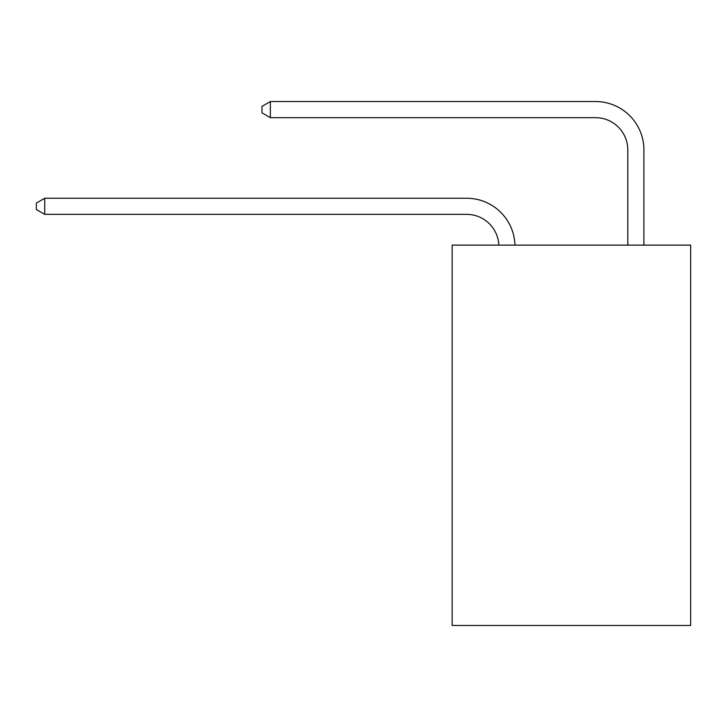 <?xml version="1.0" encoding="UTF-8"?>
<svg xmlns="http://www.w3.org/2000/svg" width="727" height="727" viewBox="0 0 727 727"><rect width="100%" height="100%" fill="white"/><g stroke="black" fill="none" stroke-linecap="round" stroke-linejoin="round"><path stroke-width="1.09" d="M690.65 245.117L690.65 625.447L452.139 625.447L452.139 245.117L690.65 245.117M498.84 245.117A32.233 32.233 0 0 0 466.643 214.365A32.233 32.233 0 0 1 498.84 245.117A32.233 32.233 0 0 0 466.643 214.365A32.233 32.233 0 0 1 498.84 245.117A32.233 32.233 0 0 0 466.643 214.365A32.233 32.233 0 0 1 498.84 245.117A32.233 32.233 0 0 0 466.643 214.365A32.233 32.233 0 0 1 498.84 245.117A32.233 32.233 0 0 0 466.643 214.365A32.233 32.233 0 0 1 498.84 245.117A32.233 32.233 0 0 0 466.643 214.365A32.233 32.233 0 0 1 498.84 245.117A32.233 32.233 0 0 0 466.643 214.365A32.233 32.233 0 0 1 498.84 245.117A32.233 32.233 0 0 0 466.643 214.365A32.233 32.233 0 0 1 498.84 245.117A32.233 32.233 0 0 0 466.643 214.365A32.233 32.233 0 0 1 498.84 245.117A32.233 32.233 0 0 0 466.643 214.365A32.233 32.233 0 0 1 498.84 245.117A32.233 32.233 0 0 0 466.643 214.365A32.233 32.233 0 0 1 498.84 245.117A32.233 32.233 0 0 0 466.643 214.365A32.233 32.233 0 0 1 498.84 245.117A32.233 32.233 0 0 0 466.643 214.365A32.233 32.233 0 0 1 498.84 245.117A32.233 32.233 0 0 0 466.643 214.365A32.233 32.233 0 0 1 498.84 245.117A32.233 32.233 0 0 0 466.643 214.365A32.233 32.233 0 0 1 498.84 245.117A32.233 32.233 0 0 0 466.643 214.365A32.233 32.233 0 0 1 498.84 245.117A32.233 32.233 0 0 0 466.643 214.365A32.233 32.233 0 0 1 498.84 245.117A32.233 32.233 0 0 0 466.643 214.365A32.233 32.233 0 0 1 498.84 245.117A32.233 32.233 0 0 0 466.643 214.365A32.233 32.233 0 0 1 498.84 245.117A32.233 32.233 0 0 0 466.643 214.365A32.233 32.233 0 0 1 498.84 245.117A32.233 32.233 0 0 0 466.643 214.365A32.233 32.233 0 0 1 498.84 245.117A32.233 32.233 0 0 0 466.643 214.365A32.233 32.233 0 0 1 498.84 245.117A32.233 32.233 0 0 0 466.643 214.365A32.233 32.233 0 0 1 498.84 245.117A32.233 32.233 0 0 0 466.643 214.365L44.729 214.365L36.35 209.53L36.35 203.087L44.729 198.253L466.643 198.253A48.346 48.346 0 0 1 514.961 245.117M627.801 245.117L627.801 149.898A32.233 32.233 0 0 0 595.567 117.674L270.353 117.674L261.974 112.839L261.974 106.387L270.353 101.553L595.567 101.553A48.346 48.346 0.4 0 1 643.913 149.898L643.913 245.117M44.729 198.253L466.643 198.253L44.729 198.253L466.643 198.253L44.729 198.253L466.643 198.253L44.729 198.253L466.643 198.253L44.729 198.253L466.643 198.253L44.729 198.253L466.643 198.253L44.729 198.253L466.643 198.253L44.729 198.253L466.643 198.253L44.729 198.253L466.643 198.253L44.729 198.253L466.643 198.253L44.729 198.253L466.643 198.253L44.729 198.253L466.643 198.253L44.729 198.253L466.643 198.253L44.729 198.253L466.643 198.253L44.729 198.253L466.643 198.253L44.729 198.253L466.643 198.253L44.729 198.253L466.643 198.253L44.729 198.253L466.643 198.253L44.729 198.253L466.643 198.253L44.729 198.253L466.643 198.253L44.729 198.253L466.643 198.253L44.729 198.253L466.643 198.253L44.729 198.253L466.643 198.253L44.729 198.253L44.729 214.365M627.801 149.898A32.233 32.233 -179.6 0 0 595.567 117.674M270.353 117.674L270.353 101.553L595.567 101.553"/></g></svg>
